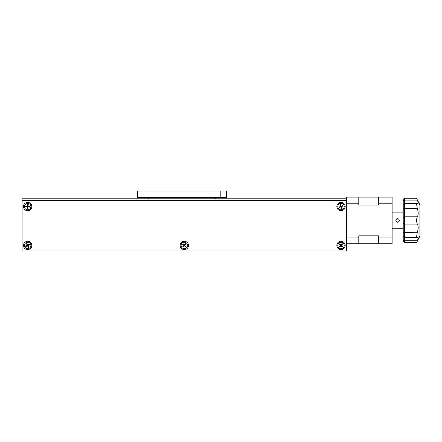 <?xml version="1.0" encoding="UTF-8"?>
<svg xmlns="http://www.w3.org/2000/svg" width="442" height="442" viewBox="0 0 442 442"><rect width="100%" height="100%" fill="white"/><g stroke="black" fill="none" stroke-linecap="round" stroke-linejoin="round"><path stroke-width="0.66" d="M148.6 197.668L148.6 198.778L148.6 197.668M215.271 198.778L215.271 197.668L215.271 198.778M27.658 245.879L27.658 245.012M336.837 245.448A4.166 4.166 0 0 0 341.009 249.614A4.166 4.166 0 0 0 345.174 245.448A4.166 4.166 0 0 0 341.009 241.277A4.166 4.166 0 0 0 336.837 245.448M336.837 206.552A4.166 4.166 0 0 0 341.009 210.723A4.166 4.166 0 0 0 345.174 206.552A4.166 4.166 0 0 0 341.009 202.386A4.166 4.166 0 0 0 336.837 206.552M180.165 245.448A4.166 4.166 0 0 0 184.331 249.614A4.166 4.166 0 0 0 188.496 245.448A4.166 4.166 0 0 0 184.331 241.277A4.166 4.166 0 0 0 180.165 245.448M23.487 206.552A4.166 4.166 0 0 0 27.658 210.723A4.166 4.166 0 0 0 31.824 206.552A4.166 4.166 0 0 0 27.658 202.386A4.166 4.166 0 0 0 23.487 206.552M23.487 245.448A4.166 4.166 0 0 0 27.658 249.614A4.166 4.166 0 0 0 31.824 245.448A4.166 4.166 0 0 0 27.658 241.277A4.166 4.166 0 0 0 23.487 245.448M346.561 251.001L22.1 251.001L22.1 198.778L346.561 198.778L346.561 251.001M137.49 190.999L143.048 190.999L143.048 197.668L137.49 197.668L137.49 190.999M220.829 190.999L226.381 190.999L226.381 197.668L220.829 197.668L220.829 190.999L143.048 190.999M220.829 197.668L143.048 197.668M378.451 237.111L378.451 235.824L358.788 235.824L358.788 243.78L378.451 243.78L378.451 237.111L392.12 237.111L392.12 243.78L378.451 243.78M378.451 197.11L358.788 197.11L358.788 205.066L378.451 205.066L378.451 197.11L392.12 197.11L392.12 237.111M358.788 243.78L346.561 243.78M346.561 198.778L346.561 197.11L358.788 197.11M28.277 246.995L27.708 246.067A0.276 0.276 0 0 0 27.697 246.05L27.807 246.006A0.392 0.392 0 0 0 27.658 245.862M29.205 244.824L28.277 245.393A0.276 0.276 0 0 0 28.26 245.404M26.321 206.53L27.056 206.386A0.276 0.276 0 0 0 27.271 206.187M26.68 206.58L27.078 206.502A0.392 0.392 0 0 0 27.398 206.099M27.934 206.265A0.392 0.392 0 0 1 27.708 205.978L27.824 205.955A0.276 0.276 0 0 0 27.89 206.088M28.99 206.58L28.255 206.723A0.276 0.276 0 0 0 28.122 206.79M28.636 206.53L28.233 206.607A0.392 0.392 0 0 0 27.945 206.834M27.691 208.221L27.487 207.154A0.276 0.276 0 0 0 27.421 207.022M27.747 207.884L27.487 207.154M27.68 205.221L27.824 205.955M28.161 247.034A1.669 1.669 0 0 0 28.559 246.846M29.244 244.94A1.669 1.669 0 0 0 29.056 244.542M27.039 243.896A1.669 1.669 0 0 0 26.752 244.045M29.128 248.31A3.221 3.221 0 0 0 30.52 243.973A3.221 3.221 0 0 0 26.183 242.581A3.221 3.221 0 0 0 24.791 246.918A3.221 3.221 0 0 0 29.128 248.31M26.443 243.697L27.155 245.078A0.276 0.276 0 0 1 27.034 245.454L25.653 246.166L25.907 246.658L27.288 245.945A0.276 0.276 0 0 1 27.664 246.067L28.376 247.448L28.868 247.194L28.155 245.813A0.276 0.276 0 0 1 28.277 245.437L29.658 244.73L29.404 244.233L28.023 244.945A0.276 0.276 0 0 1 27.647 244.824L26.94 243.443L26.443 243.697L27.26 245.023A0.392 0.392 0 0 1 27.089 245.559L27.034 245.454M25.907 246.658L27.233 245.846A0.392 0.392 0 0 1 27.769 246.012L27.664 246.067M28.376 247.448L28.868 247.194M28.713 247.144L28.056 245.868A0.392 0.392 0 0 1 28.222 245.338L28.277 245.437M29.658 244.73L29.404 244.233M29.354 244.393L28.078 245.05A0.392 0.392 0 0 1 27.548 244.879L26.94 243.443M26.067 245.951A1.669 1.669 0 0 0 26.255 246.349M341.528 207.071L341.412 207.022A0.276 0.276 0 0 0 341.075 207.132L341.578 208.607L342.091 208.386L341.478 206.955A0.276 0.276 0 0 1 341.627 206.591L343.058 205.983L342.837 205.469L341.406 206.083A0.276 0.276 0 0 1 341.042 205.933L340.434 204.502L339.926 204.723L340.533 206.154A0.276 0.276 0 0 1 340.384 206.519L338.953 207.127L339.174 207.641L340.605 207.027A0.276 0.276 0 0 1 340.97 207.176L341.578 208.607M340.489 207.077L340.539 206.961A0.276 0.276 0 0 0 340.434 206.624L338.953 207.127M340.638 207.016L340.644 207.005A0.392 0.392 0 0 0 340.539 206.558M341.462 206.182A0.276 0.276 0 0 0 341.578 206.486L343.058 205.983M341.34 206.221A0.392 0.392 0 0 0 341.473 206.552M340.373 204.657L340.075 204.784L340.638 206.105A0.276 0.276 0 0 0 340.937 205.983L340.434 204.502M340.506 204.966A1.669 1.669 0 0 0 340.207 205.094M339.417 207.055A1.669 1.669 0 0 0 339.605 207.453M341.511 208.143A1.669 1.669 0 0 0 341.909 207.955M339.743 203.591A3.221 3.221 0 0 0 338.042 207.817A3.221 3.221 0 0 0 342.268 209.519A3.221 3.221 0 0 0 343.97 205.292A3.221 3.221 0 0 0 339.743 203.591M341.478 206.955L341.373 207.005A0.392 0.392 0 0 1 341.583 206.486L341.627 206.591M342.837 205.469L341.456 206.187A0.392 0.392 0 0 1 340.937 205.983L341.042 205.933M340.533 206.154L340.638 206.105A0.392 0.392 0 0 1 340.434 206.624L340.384 206.519M341.638 208.453L342.091 208.386M342.594 206.055A1.669 1.669 0 0 0 342.467 205.757M343.423 247.581A3.221 3.221 0 0 0 343.141 243.034A3.221 3.221 0 0 0 338.594 243.31A3.221 3.221 0 0 0 338.87 247.863A3.221 3.221 0 0 0 343.423 247.581M340.776 244.868L339.611 243.84L339.241 244.255L340.406 245.288A0.276 0.276 0 0 1 340.428 245.68L339.401 246.846L339.815 247.211L340.848 246.045A0.276 0.276 0 0 1 341.241 246.023L342.406 247.05L342.771 246.636L341.605 245.603A0.276 0.276 0 0 1 341.583 245.216L342.611 244.05L342.196 243.68L341.169 244.846A0.276 0.276 0 0 1 340.776 244.868L339.611 243.84M339.616 244.006L339.406 244.244L340.484 245.2A0.392 0.392 0 0 1 340.517 245.758L339.567 246.835L339.804 247.045L340.76 245.967A0.392 0.392 0 0 1 341.318 245.934L342.395 246.885L342.611 246.647L341.528 245.691A0.392 0.392 0 0 1 341.495 245.139L342.451 244.056L342.196 243.68M342.207 243.846L341.252 244.923A0.392 0.392 0 0 1 340.699 244.956M186.723 247.603A3.221 3.221 0 0 0 186.491 243.056A3.221 3.221 0 0 0 181.938 243.288A3.221 3.221 0 0 0 182.17 247.84A3.221 3.221 0 0 0 186.723 247.603M185.541 243.691L184.496 244.846A0.276 0.276 0 0 1 184.104 244.868L182.949 243.824L182.579 244.238L183.734 245.282A0.276 0.276 0 0 1 183.75 245.675L182.712 246.829L183.121 247.2L184.165 246.045A0.276 0.276 0 0 1 184.557 246.023L185.712 247.067L186.082 246.653L184.927 245.614A0.276 0.276 0 0 1 184.911 245.222L185.949 244.067L185.541 243.691L184.496 244.846M184.585 244.923A0.392 0.392 0 0 1 184.027 244.956L182.96 243.99L182.745 244.227L183.811 245.194A0.392 0.392 0 0 1 183.839 245.752L182.877 246.818L183.115 247.034L184.076 245.967A0.392 0.392 0 0 1 184.634 245.94L185.706 246.901L185.922 246.664L184.85 245.697A0.392 0.392 0 0 1 184.822 245.139L185.949 244.067M27.26 208.176A1.669 1.669 0 0 0 27.697 208.221M29.277 206.95A1.669 1.669 0 0 0 29.321 206.629M28.05 204.933A1.669 1.669 0 0 0 27.73 204.889M27.2 209.746A3.221 3.221 0 0 0 30.846 207.011A3.221 3.221 0 0 0 28.111 203.364A3.221 3.221 0 0 0 24.465 206.099A3.221 3.221 0 0 0 27.2 209.746M27.68 204.425L27.459 205.966A0.276 0.276 0 0 1 27.144 206.204L25.603 205.983L25.526 206.53L27.067 206.751A0.276 0.276 0 0 1 27.305 207.066L27.084 208.607L27.636 208.685L27.852 207.143A0.276 0.276 0 0 1 28.166 206.906L29.708 207.127L29.785 206.574L28.244 206.359A0.276 0.276 0 0 1 28.012 206.044L28.227 204.502L27.68 204.425L27.459 205.966M27.144 206.204L25.603 205.983M25.526 206.53L27.084 206.635A0.392 0.392 0 0 1 27.421 207.083L27.084 208.607M27.216 208.508L27.636 208.685M27.852 207.143L27.736 207.127A0.392 0.392 0 0 1 28.183 206.795L29.708 207.127M29.785 206.574L28.227 206.475A0.392 0.392 0 0 1 27.896 206.027L28.227 204.502M26.034 206.16A1.669 1.669 0 0 0 25.99 206.48M416.568 198.347L419.9 204.889L419.9 236L416.568 242.669L404.342 242.669L404.342 240.774L417.303 240.774L416.568 242.669M404.342 242.669L403.231 241.559L403.231 199.331L404.342 198.22L416.568 198.22L417.303 200.115C418.309 202.353 418.458 203.519 417.751 203.618L417.049 203.43M417.303 203.497L416.568 204.016L417.303 208.641C418.48 212.005 418.48 214.729 417.303 216.807L416.568 219.282L416.568 221.608L417.303 224.083C418.48 226.149 418.48 228.873 417.303 232.249L416.568 236.873L417.049 237.459L417.751 237.271M417.303 237.393C418.48 236.951 418.48 238.078 417.303 240.774M404.342 198.22L404.342 237.459L417.049 237.459M403.231 236.348L404.342 237.459L404.342 240.774L403.231 240.139M403.231 228.779L392.12 228.779M403.231 212.11L392.12 212.11M395.844 220.442C397.065 218.077 398.286 218.077 399.507 220.442C398.292 222.812 397.065 222.812 395.844 220.442M418.132 203.381L418.198 203.088M418.176 202.674L417.878 201.546M346.561 200.441L22.1 200.441M392.12 203.779L378.451 203.779M346.561 237.111L358.788 237.111M358.788 203.779L346.561 203.779M403.231 232.442L417.303 232.249M403.231 200.751L404.342 200.115L417.303 200.115M403.231 208.447L417.303 208.641M403.231 217.713L404.342 216.807L417.303 216.807M403.231 223.171L404.342 224.083L417.303 224.083M403.231 204.541L404.342 203.43L417.033 203.43"/></g></svg>
